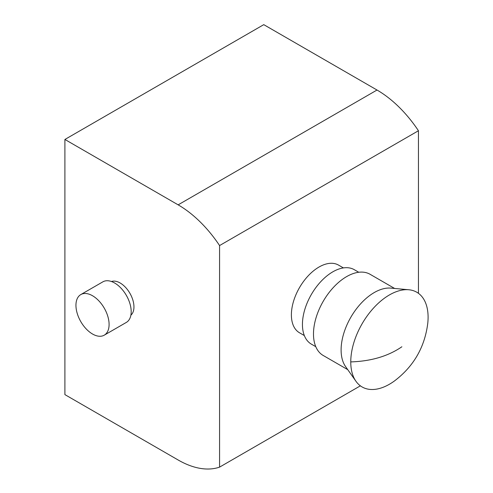 <?xml version="1.0" encoding="UTF-8"?>
<svg xmlns="http://www.w3.org/2000/svg" width="493" height="493" viewBox="0 0 493 493"><rect width="100%" height="100%" fill="white"/><g stroke="black" fill="none" stroke-linecap="round" stroke-linejoin="round"><path stroke-width="0.74" d="M64.903 139.464L178.146 204.848L377.016 90.028L263.767 24.65L64.903 139.464L64.903 394.616L178.146 459.994A93.75 54.125 -120 0 0 219.576 467.124L360.377 385.828M178.146 204.848A93.75 54.125 60 0 1 219.576 245.557L418.446 130.744L418.446 293.323M219.576 245.557L219.576 467.124M304.341 335.567L299.479 332.763A39.064 22.555 -60 0 1 291.388 314.879A39.064 22.555 -60 0 1 308.439 275.569A39.064 22.555 -60 0 1 338.543 265.105L343.399 267.909M315.779 346.684L311.336 344.114A42.965 24.81 -60 0 1 302.437 324.449A42.965 24.81 120 0 1 321.196 281.207A42.965 24.81 120 0 1 354.307 269.696L358.75 272.259M347.75 369.651L323.192 355.471A46.872 27.06 -60 0 1 313.486 334.014A46.872 27.06 120 0 1 333.946 286.846A46.872 27.06 120 0 1 370.07 274.287L394.622 288.46M355.971 381.292L345.575 366.57A46.872 27.06 -60 0 1 341.107 349.962A46.872 27.06 120 0 1 357.702 307.219A46.872 27.06 120 0 1 390.869 288.115L408.814 289.761A54.686 31.57 120 0 0 370.12 312.051A54.686 31.57 120 0 0 350.763 361.911A54.686 31.57 -60 0 0 355.971 381.292A54.686 31.57 -60 0 0 394.468 380.953C413.664 366.398 424.769 347.171 427.77 323.266A54.686 31.57 -60 0 0 428.097 317.264A54.686 31.57 120 0 0 408.814 289.761M401.875 346.77C388.182 356.192 371.149 361.24 350.763 361.911M377.016 90.028A93.75 54.125 60 0 1 418.446 130.744M111.467 281.515A19.529 11.277 60 0 1 120.144 282.988A19.529 11.277 60 0 1 132.605 299.251A19.529 11.277 60 0 1 130.892 315.15M104.239 335.178L126.337 322.416A23.436 13.533 -120 0 0 129.93 303.639A23.436 13.533 -120 0 0 114.616 282.988A23.436 13.533 -120 0 0 102.901 281.823L80.803 294.58A23.436 13.533 -120 0 0 77.21 313.363A23.436 13.533 -120 0 0 92.524 334.014A23.436 13.533 -120 0 0 104.239 335.178A23.436 13.533 -120 0 0 107.831 316.395A23.436 13.533 -120 0 0 92.524 295.745A23.436 13.533 -120 0 0 80.803 294.58"/></g></svg>
